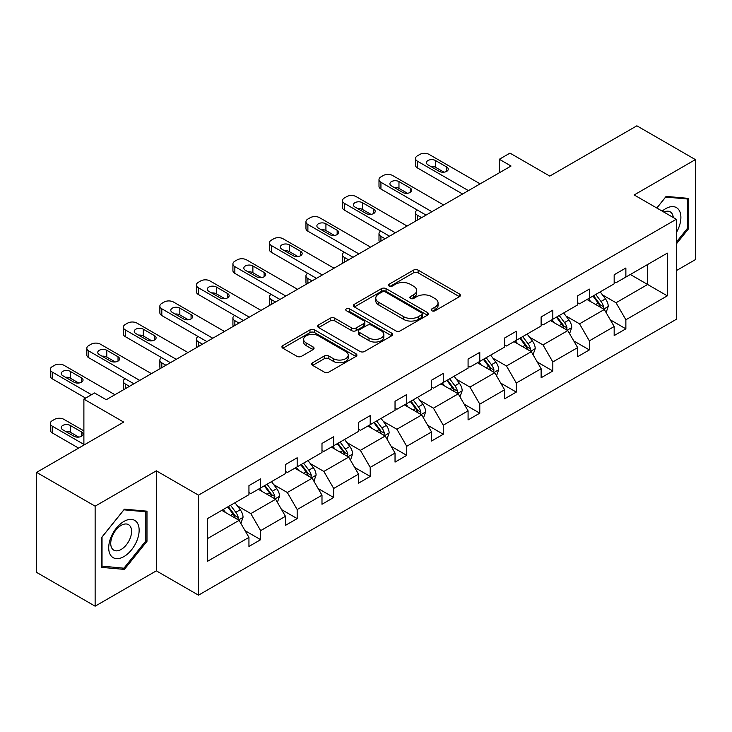 <?xml version="1.0" encoding="UTF-8"?>
<svg xmlns="http://www.w3.org/2000/svg" width="732" height="732" viewBox="0 0 732 732"><rect width="100%" height="100%" fill="white"/><g stroke="black" fill="none" stroke-linecap="round" stroke-linejoin="round"><path stroke-width="1.1" d="M431.853 310.752A2.278 1.318 0 0 0 435.073 310.752L459.486 296.661A3.248 1.876 0 0 0 460.437 295.335A3.248 1.876 0 0 0 459.486 294.008L418.118 270.126A3.248 1.876 0 0 0 413.525 270.126L389.113 284.217A2.278 1.318 0 0 0 388.445 285.151A2.278 1.318 0 0 0 389.113 286.075A2.278 1.318 0 0 0 392.325 286.075L395.49 284.254A10.404 6.002 0 0 1 410.195 284.254L413.644 286.249A10.404 6.002 0 0 1 416.691 290.494A10.404 6.002 0 0 1 413.644 294.74L410.478 296.561A2.278 1.318 0 0 0 409.81 297.485A2.278 1.318 0 0 0 410.478 298.418A2.278 1.318 0 0 0 413.699 298.418L416.856 296.597A10.404 6.002 0 0 1 431.569 296.597L435.009 298.583A10.404 6.002 0 0 1 438.056 302.828A10.404 6.002 0 0 1 435.009 307.074L431.853 308.895A2.278 1.318 0 0 0 431.185 309.828A2.278 1.318 0 0 0 431.853 310.752L431.853 308.895M676.322 270.639L695.4 259.622L695.4 159.603L636.867 125.812L549.778 176.092L509.984 153.116L499.325 159.265L499.325 172.779M95.133 606.188L156.346 570.841L156.346 470.822L95.133 506.169L95.133 606.188L36.6 572.397L36.6 472.378L123.69 422.09L83.887 399.114L83.887 445.074M95.133 506.169L36.6 472.378M312.646 362.733A3.248 1.876 0 0 0 311.695 364.06A3.248 1.876 0 0 0 312.646 365.387L324.249 372.085A3.248 1.876 0 0 0 328.842 372.085L355.962 356.429A3.248 1.876 0 0 0 356.914 355.102A3.248 1.876 0 0 0 355.962 353.776L314.595 329.894A3.248 1.876 0 0 0 310.002 329.894L282.881 345.55A3.248 1.876 0 0 0 281.93 346.877A3.248 1.876 0 0 0 282.881 348.203L296.899 356.292A3.248 1.876 0 0 0 301.502 356.292L313.104 349.594A3.248 1.876 0 0 0 314.055 348.267A3.248 1.876 0 0 0 313.104 346.941L306.15 342.933A8.693 5.023 0 0 1 303.606 339.383A8.693 5.023 0 0 1 308.968 334.744A8.693 5.023 0 0 1 318.447 335.832L345.678 351.552A8.693 5.023 0 0 1 348.222 355.102A8.693 5.023 0 0 1 342.86 359.741A8.693 5.023 0 0 1 333.38 358.653L328.842 356.027A3.248 1.876 0 0 0 324.249 356.027L312.646 362.733L312.646 365.387M83.887 399.114L94.547 392.965L106.25 399.727L511.037 166.027L499.325 159.265M156.346 470.822L198.491 495.152L676.322 219.28L676.322 319.298L198.491 595.171L198.491 495.152M695.4 159.603L634.177 194.95L676.322 219.28M395.719 330.827A3.248 1.876 0 0 0 400.312 330.827L427.433 315.172A3.248 1.876 0 0 0 428.385 313.845A3.248 1.876 0 0 0 427.433 312.518L386.066 288.637A3.248 1.876 0 0 0 381.473 288.637L354.352 304.292A3.248 1.876 0 0 0 353.4 305.619A3.248 1.876 0 0 0 354.352 306.946L395.719 330.827M347.334 311.246A2.278 1.318 0 0 1 349.64 311.567L349.64 308.867L391.693 333.142A3.248 1.876 0 0 1 392.645 334.469A3.248 1.876 0 0 1 391.693 335.796L364.582 351.452A3.248 1.876 0 0 1 359.979 351.452L318.621 327.57L318.621 324.917A3.248 1.876 0 0 0 317.67 326.243A3.248 1.876 0 0 0 318.621 327.57M318.621 324.917L330.224 318.219A3.248 1.876 0 0 1 334.817 318.219L351.598 327.909A3.248 1.876 0 0 0 356.191 327.909L363.886 323.462A3.248 1.876 0 0 0 364.838 322.135A3.248 1.876 0 0 0 363.886 320.808L346.428 310.725A2.278 1.318 0 0 1 345.76 309.792A2.278 1.318 0 0 1 347.16 308.584A2.278 1.318 0 0 1 349.64 308.867M207.504 518.604L248.944 494.676L248.944 485.618L260.647 478.865L260.647 487.915L285.462 473.595L285.462 464.536L297.174 457.775L297.174 466.833L321.988 452.504L321.988 443.446L333.691 436.693L333.691 445.751L358.506 431.423L358.506 422.364L370.218 415.602L370.218 424.661L395.033 410.332L395.033 401.273L406.736 394.521L406.736 403.579L431.551 389.25L431.551 380.192L443.253 373.43L443.253 382.488L468.077 368.159L468.077 359.11L479.78 352.348L479.78 361.407L504.595 347.078L504.595 338.019L516.298 331.267L516.298 340.316L541.122 325.987L541.122 316.938L552.825 310.176L552.825 319.234L577.639 304.905L577.639 295.847L589.342 289.094L589.342 298.144L614.166 283.824L614.166 274.765L625.869 268.003L625.869 277.062L667.309 253.135L667.309 295.847L625.869 319.774L625.869 328.833L614.166 335.585L614.166 326.536L589.342 340.856L589.342 349.914L577.639 356.676L577.639 347.618L552.825 361.947L552.825 371.005L541.122 377.758L541.122 368.699L516.298 383.028L516.298 392.087L504.595 398.849L504.595 389.79L479.78 404.119L479.78 413.177L468.077 419.93L468.077 410.872L443.253 425.201L443.253 434.259L431.551 441.021L431.551 431.962L406.736 446.291L406.736 455.341L395.033 462.102L395.033 453.044L370.218 467.373L370.218 476.431L358.506 483.184L358.506 474.135L333.691 488.464L333.691 497.513L321.988 504.275L321.988 495.216L297.174 509.545L297.174 518.604L285.462 525.356L285.462 516.307L260.647 530.636L260.647 539.685L248.944 546.447L248.944 537.389L207.504 561.316L207.504 518.604M258.305 489.269L275.635 499.27L250.82 513.599L237.269 505.775M250.82 513.599L260.647 530.636M275.635 499.27L285.462 516.307M248.944 492.517L250.82 493.597L260.647 487.915M294.831 468.187L312.152 478.188L287.337 492.517L273.786 484.694M287.337 492.517L297.174 509.545M312.152 478.188L321.988 495.216M285.462 471.426L287.337 472.506L297.174 466.833M331.349 447.096L348.679 457.097L323.855 471.426L310.313 463.603M323.855 471.426L333.691 488.464M348.679 457.097L358.506 474.135M321.988 450.345L323.855 451.424L333.691 445.751M367.876 426.015L385.197 436.016L360.382 450.345L346.831 442.521M360.382 450.345L370.218 467.373M385.197 436.016L395.033 453.044M358.506 429.254L360.382 430.343L370.218 424.661M404.393 404.924L421.724 414.934L396.9 429.254L383.348 421.431M396.9 429.254L406.736 446.291M421.724 414.934L431.551 431.962M395.033 408.172L396.9 409.252L406.736 403.579M440.92 383.843L458.241 393.843L433.426 408.172L419.875 400.349M433.426 408.172L443.253 425.201M458.241 393.843L468.077 410.872M431.551 387.082L433.426 388.17L443.253 382.488M477.438 362.752L494.759 372.762L469.944 387.082L456.393 379.258M469.944 387.082L479.78 404.119M494.759 372.762L504.595 389.79M468.077 366L469.944 367.08L479.78 361.407M513.965 341.67L531.286 351.671L506.471 366L492.92 358.177M506.471 366L516.298 383.028M531.286 351.671L541.122 368.699M504.595 344.918L506.471 345.998L516.298 340.316M550.482 320.589L567.803 330.59L542.988 344.918L529.437 337.095M542.988 344.918L552.825 361.947M567.803 330.59L577.639 347.618M541.122 323.828L542.988 324.907L552.825 319.234M587 299.498L604.33 309.499L579.515 323.828L565.964 316.004M579.515 323.828L589.342 340.856M604.33 309.499L614.166 326.536M577.639 302.746L579.515 303.826L589.342 298.144M630.316 274.491L647.637 284.492L616.033 302.746L602.482 294.923M616.033 302.746L625.869 319.774M667.309 295.847L647.637 284.492L647.637 264.49L667.309 253.135M156.346 570.841L198.491 595.171M614.166 281.655L616.033 282.735L625.869 277.062M207.504 538.606L239.108 520.361L221.787 510.36M239.108 520.361L248.944 537.389M610.296 319.838L625.869 328.833M573.778 340.929L589.342 349.914M537.251 362.011L552.825 371.005M500.734 383.101L516.298 392.087M464.207 404.183L479.78 413.177M427.689 425.274L443.253 434.259M391.172 446.355L406.736 455.341M354.645 467.446L370.218 476.431M318.127 488.528L333.691 497.513M281.6 509.609L297.174 518.604M245.083 530.7L260.647 539.685M676.322 243.966L688.73 228.53L688.73 198.409L666.138 196.386L656.796 208.007M146.986 541.296L146.986 511.174L124.394 509.161L101.803 537.261L101.803 567.382L124.394 569.404L146.986 541.296L145.814 540.628M432.758 311.073L435.009 309.773A10.404 6.002 0 0 0 438.056 305.528L438.056 302.828M416.691 290.494L416.691 293.193A10.404 6.002 0 0 1 413.644 297.439L411.393 298.738M459.44 296.689L418.118 272.826A3.248 1.876 0 0 0 413.525 272.826L390.019 286.404M427.387 315.19L386.066 291.336A3.248 1.876 0 0 0 381.473 291.336L354.398 306.964M421.687 314.769A2.278 1.318 0 0 0 422.346 313.845A2.278 1.318 0 0 0 421.687 312.912L385.38 291.949A2.278 1.318 0 0 0 382.159 291.949L378.828 293.871A10.404 6.002 0 0 0 375.781 298.116A10.404 6.002 0 0 0 378.828 302.362L403.643 316.691A10.404 6.002 0 0 0 418.347 316.691L421.687 314.769L421.687 317.468A2.278 1.318 0 0 0 422.346 316.544L422.346 313.845M375.781 298.116L375.781 300.825A10.404 6.002 0 0 0 378.828 305.07L378.828 302.362M421.687 317.468L418.347 319.399A10.404 6.002 0 0 1 403.643 319.399L378.828 305.07M318.658 327.597L330.224 320.918L330.224 318.219M364.838 322.135L364.838 324.834A3.248 1.876 0 0 1 363.886 326.161L356.191 330.608A3.248 1.876 0 0 1 351.598 330.608L334.817 320.918A3.248 1.876 0 0 0 330.224 320.918M349.64 311.567L391.647 335.823M369.001 337.955A8.693 5.023 0 0 0 378.471 339.044A8.693 5.023 0 0 0 383.843 334.405A8.693 5.023 0 0 0 381.299 330.855L371.7 325.319A3.248 1.876 0 0 0 367.107 325.319L359.412 329.766A3.248 1.876 0 0 0 358.46 331.093A3.248 1.876 0 0 0 359.412 332.42L369.001 337.955L369.001 340.655A8.693 5.023 0 0 0 378.471 341.743A8.693 5.023 0 0 0 383.843 337.104L383.843 334.405M358.46 331.093L358.46 333.792A3.248 1.876 0 0 0 359.412 335.119L359.412 332.42M369.001 340.655L359.412 335.119M348.222 355.102L348.222 357.802A8.693 5.023 0 0 1 342.86 362.441A8.693 5.023 0 0 1 333.38 361.352L328.842 358.735A3.248 1.876 0 0 0 324.249 358.735L312.683 365.405M303.606 339.383L303.606 342.082A8.693 5.023 0 0 0 306.15 345.632L306.15 342.933M313.058 349.622L306.15 345.632M355.917 356.457L314.595 332.593A3.248 1.876 0 0 0 310.002 332.593L282.927 348.231M687.558 227.853L688.73 228.53M122.006 568.023L124.394 569.404M606.105 312.582L608.265 306.36A8.775 5.069 -120 0 0 605.465 298.894L600.203 291.876M590.779 301.675L588.501 298.638M421.605 217.66L417.46 215.263L417.46 220.048M416.069 220.844A6.625 3.825 180 0 1 415.52 219.316L415.52 212.564A6.625 3.825 -0 0 0 417.46 215.263M603.031 308.758L603.525 306.735A8.775 5.069 -120 0 0 601.018 301.465L595.757 294.447M593.561 295.719L599.343 303.432A4.465 2.58 60 0 1 600.158 304.796L603.525 306.735M592.947 296.067L598.2 303.085A8.775 5.069 60 0 1 600.386 307.23M417.231 209.993A6.625 3.825 -0 0 0 415.52 212.564M468.425 190.622L417.46 161.196A6.625 3.825 0 0 1 415.52 158.496A6.625 3.825 0 0 1 417.46 155.788L419.802 154.443A6.625 3.825 0 0 1 429.162 154.443L480.128 183.86M415.52 158.496L415.52 165.249A6.625 3.825 180 0 0 417.46 167.957L462.569 193.998M427.991 164.846A5.298 3.056 180 0 1 426.445 162.687A5.298 3.056 180 0 1 429.711 159.86A5.298 3.056 180 0 1 435.485 160.518L446.721 167.006A5.298 3.056 180 0 1 448.277 169.174A5.298 3.056 180 0 1 445.001 172.002A5.298 3.056 180 0 1 439.227 171.334L427.991 164.846M430.745 166.439A5.298 3.056 180 0 1 435.485 167.28L443.967 172.176M569.587 333.673L571.738 327.451A8.775 5.069 -120 0 0 568.938 319.976L563.686 312.967M554.252 322.766L551.974 319.719M385.078 238.742L380.933 236.354L380.933 241.13M379.551 241.935A6.625 3.825 180 0 1 378.993 240.407L378.993 233.645A6.625 3.825 -0 0 0 380.933 236.354M566.513 329.839L567.007 327.826A8.775 5.069 -120 0 0 564.491 322.547L559.239 315.529M557.034 316.8L562.826 324.523A4.465 2.58 60 0 1 563.631 325.877L567.007 327.826M556.43 317.157L561.682 324.166A8.775 5.069 60 0 1 563.869 328.311M380.713 231.083A6.625 3.825 -0 0 0 378.993 233.645M533.061 354.755L535.22 348.533A8.775 5.069 -120 0 0 532.42 341.066L527.159 334.048M517.734 343.848L515.456 340.81M348.56 259.823L344.415 257.435L344.415 262.221M343.024 263.017A6.625 3.825 180 0 1 342.475 261.489L342.475 254.736A6.625 3.825 -0 0 0 344.415 257.435M529.986 350.921L530.48 348.908A8.775 5.069 -120 0 0 527.973 343.637L522.712 336.619M520.516 337.882L526.299 345.605A4.465 2.58 60 0 1 527.113 346.968L530.48 348.908M519.903 338.239L525.164 345.257A8.775 5.069 60 0 1 527.342 349.402M344.186 252.165A6.625 3.825 -0 0 0 342.475 254.736M431.907 211.713L380.933 182.286A6.625 3.825 0 0 1 378.993 179.578A6.625 3.825 0 0 1 380.933 176.879L383.275 175.524A6.625 3.825 0 0 1 392.645 175.524L443.61 204.951M378.993 179.578L378.993 186.34A6.625 3.825 180 0 0 380.933 189.039L426.051 215.089M391.474 185.928A5.298 3.056 180 0 1 389.918 183.769A5.298 3.056 180 0 1 393.194 180.941A5.298 3.056 180 0 1 398.967 181.609L410.204 188.097A5.298 3.056 180 0 1 411.75 190.256A5.298 3.056 180 0 1 408.483 193.083A5.298 3.056 180 0 1 402.71 192.425L391.474 185.928M394.228 187.52A5.298 3.056 180 0 1 398.967 188.362L407.45 193.266M395.381 232.794L344.415 203.368A6.625 3.825 0 0 1 342.475 200.669A6.625 3.825 0 0 1 344.415 197.96L346.758 196.606A6.625 3.825 0 0 1 356.118 196.606L407.084 226.032M342.475 200.669L342.475 207.421A6.625 3.825 180 0 0 344.415 210.13L389.525 236.171M354.947 207.019A5.298 3.056 180 0 1 353.4 204.859A5.298 3.056 180 0 1 356.667 202.032A5.298 3.056 180 0 1 362.441 202.691L373.677 209.178A5.298 3.056 180 0 1 375.232 211.347A5.298 3.056 180 0 1 371.957 214.165A5.298 3.056 180 0 1 366.183 213.506L354.947 207.019M357.71 208.611A5.298 3.056 180 0 1 362.441 209.453L370.923 214.348M676.322 232.639A21.521 12.426 120 0 0 678.848 227.414A21.521 12.426 120 0 0 677.887 208.712A21.521 12.426 120 0 0 662.204 211.127M673.266 217.514A14.732 8.51 120 0 0 670.265 211.877A14.732 8.51 120 0 0 663.878 212.097M656.842 208.034L665.672 197.054L687.558 199.013L687.558 228.192L676.322 242.173M686.104 198.171L687.558 199.013M137.104 540.189A21.521 12.426 120 0 0 131.531 519.4A21.521 12.426 120 0 0 110.742 537.837A21.521 12.426 120 0 0 116.315 558.626A21.521 12.426 120 0 0 137.104 540.189M130.177 538.221A14.732 8.51 120 0 0 128.521 524.652A14.732 8.51 120 0 0 112.133 536.602A14.732 8.51 120 0 0 113.789 550.171A14.732 8.51 120 0 0 130.177 538.221M102.032 566.239L102.032 537.059L123.928 509.829L145.814 511.778L145.814 540.966L123.928 568.197L101.803 566.111M144.36 510.945L145.814 511.778M496.543 375.836L498.693 369.623A8.775 5.069 -120 0 0 495.893 362.148L490.641 355.139M481.217 364.939L478.929 361.892M312.033 280.914L307.888 278.526L307.888 283.302M306.507 284.108A6.625 3.825 180 0 1 305.958 282.579L305.958 275.818A6.625 3.825 -0 0 0 307.888 278.526M493.469 372.012L493.963 369.999A8.775 5.069 -120 0 0 491.447 364.719L486.194 357.701M483.989 358.973L489.781 366.695A4.465 2.58 60 0 1 490.586 368.05L493.963 369.999M483.385 359.32L488.637 366.339A8.775 5.069 60 0 1 490.824 370.483M307.669 273.256A6.625 3.825 -0 0 0 305.958 275.818M358.863 253.876L307.888 224.459A6.625 3.825 0 0 1 305.958 221.75A6.625 3.825 0 0 1 307.888 219.051L310.231 217.697A6.625 3.825 0 0 1 319.6 217.697L370.566 247.123M305.958 221.75L305.958 228.512A6.625 3.825 180 0 0 307.888 231.211L353.007 257.261M318.429 228.1A5.298 3.056 180 0 1 316.874 225.941A5.298 3.056 180 0 1 320.149 223.114A5.298 3.056 180 0 1 325.923 223.782L337.159 230.269A5.298 3.056 180 0 1 338.706 232.428A5.298 3.056 180 0 1 335.439 235.256A5.298 3.056 180 0 1 329.665 234.588L318.429 228.1M321.183 229.692A5.298 3.056 180 0 1 325.923 230.534L334.405 235.43M460.016 396.927L462.176 390.705A8.775 5.069 -120 0 0 459.376 383.239L454.115 376.221M444.69 386.02L442.412 382.982M275.516 301.996L271.371 299.608L271.371 304.393M269.98 305.189A6.625 3.825 180 0 1 269.431 303.661L269.431 296.908A6.625 3.825 -0 0 0 271.371 299.608M456.942 393.093L457.436 391.08A8.775 5.069 -120 0 0 454.929 385.801L449.668 378.792M447.472 380.054L453.254 387.777A4.465 2.58 60 0 1 454.069 389.14L457.436 391.08M446.859 380.411L452.12 387.429A8.775 5.069 60 0 1 454.307 391.574M271.142 294.337A6.625 3.825 -0 0 0 269.431 296.908M322.336 274.967L271.371 245.54A6.625 3.825 0 0 1 269.431 242.841A6.625 3.825 0 0 1 271.371 240.133L273.713 238.778A6.625 3.825 0 0 1 283.074 238.778L334.039 268.205M269.431 242.841L269.431 249.594A6.625 3.825 180 0 0 271.371 252.302L316.48 278.343M281.902 249.191A5.298 3.056 180 0 1 280.356 247.032A5.298 3.056 180 0 1 283.623 244.204A5.298 3.056 180 0 1 289.396 244.863L300.632 251.351A5.298 3.056 180 0 1 302.188 253.519A5.298 3.056 180 0 1 298.912 256.337A5.298 3.056 180 0 1 293.148 255.678L281.902 249.191M284.666 250.783A5.298 3.056 180 0 1 289.396 251.625L297.878 256.52M423.499 418.009L425.649 411.796A8.775 5.069 -120 0 0 422.849 404.32L417.597 397.302M408.172 407.111L405.894 404.064M238.989 323.087L234.853 320.689L234.853 325.475M233.462 326.28A6.625 3.825 180 0 1 232.913 324.752L232.913 317.99A6.625 3.825 -0 0 0 234.853 320.689M420.424 414.184L420.918 412.171A8.775 5.069 -120 0 0 418.402 406.891L413.15 399.873M410.945 401.145L416.737 408.868A4.465 2.58 60 0 1 417.542 410.222L420.918 412.171M410.341 401.493L415.593 408.511A8.775 5.069 60 0 1 417.78 412.656M234.624 315.428A6.625 3.825 -0 0 0 232.913 317.99M285.819 296.048L234.853 266.622A6.625 3.825 0 0 1 232.913 263.923A6.625 3.825 0 0 1 234.853 261.223L237.186 259.869A6.625 3.825 0 0 1 246.556 259.869L297.521 289.296M232.913 263.923L232.913 270.684A6.625 3.825 180 0 0 234.853 273.384L279.963 299.434M245.385 270.273A5.298 3.056 180 0 1 243.829 268.113A5.298 3.056 180 0 1 247.105 265.286A5.298 3.056 180 0 1 252.879 265.954L264.115 272.441A5.298 3.056 180 0 1 265.661 274.601A5.298 3.056 180 0 1 262.395 277.428A5.298 3.056 180 0 1 256.621 276.76L245.385 270.273M248.139 271.865A5.298 3.056 180 0 1 252.879 272.707L261.361 277.602M386.981 439.099L389.131 432.877A8.775 5.069 -120 0 0 386.331 425.411L381.07 418.393M371.646 428.193L369.367 425.146M202.471 344.168L198.326 341.78L198.326 346.565M196.945 347.361A6.625 3.825 180 0 1 196.386 345.833L196.386 339.072A6.625 3.825 -0 0 0 198.326 341.78M383.907 435.266L384.392 433.252A8.775 5.069 -120 0 0 381.884 427.973L376.623 420.964M374.427 422.227L380.21 429.949A4.465 2.58 60 0 1 381.024 431.313L384.392 433.252M373.814 422.584L379.075 429.602A8.775 5.069 60 0 1 381.262 433.737M198.097 336.51A6.625 3.825 -0 0 0 196.386 339.072M249.292 317.139L198.326 287.713A6.625 3.825 0 0 1 196.386 285.004A6.625 3.825 0 0 1 198.326 282.305L200.669 280.951A6.625 3.825 0 0 1 210.029 280.951L260.995 310.377M196.386 285.004L196.386 291.766A6.625 3.825 180 0 0 198.326 294.474L243.445 320.515M208.858 291.363A5.298 3.056 180 0 1 207.312 289.195A5.298 3.056 180 0 1 210.578 286.377A5.298 3.056 180 0 1 216.352 287.036L227.588 293.523A5.298 3.056 180 0 1 229.143 295.682A5.298 3.056 180 0 1 225.877 298.51A5.298 3.056 180 0 1 220.103 297.851L208.858 291.363M211.621 292.956A5.298 3.056 180 0 1 216.352 293.797L224.834 298.693M350.454 460.181L352.604 453.968A8.775 5.069 -120 0 0 349.805 446.493L344.552 439.475M335.128 449.274L332.85 446.236M165.944 365.259L161.809 362.862L161.809 367.647M160.418 368.452A6.625 3.825 180 0 1 159.869 366.915L159.869 360.162A6.625 3.825 -0 0 0 161.809 362.862M347.38 456.356L347.874 454.343A8.775 5.069 -120 0 0 345.358 449.064L340.106 442.046M337.91 443.317L343.692 451.04A4.465 2.58 60 0 1 344.507 452.394L347.874 454.343M337.296 443.665L342.549 450.683A8.775 5.069 60 0 1 344.735 454.828M161.58 357.6A6.625 3.825 -0 0 0 159.869 360.162M212.774 338.221L161.809 308.794A6.625 3.825 0 0 1 159.869 306.095A6.625 3.825 0 0 1 161.809 303.387L164.142 302.042A6.625 3.825 0 0 1 173.511 302.042L224.477 331.468M159.869 306.095L159.869 312.857A6.625 3.825 180 0 0 161.809 315.556L206.918 341.606M172.34 312.445A5.298 3.056 180 0 1 170.785 310.286A5.298 3.056 180 0 1 174.06 307.458A5.298 3.056 180 0 1 179.834 308.126L191.07 314.614A5.298 3.056 180 0 1 192.617 316.773A5.298 3.056 180 0 1 189.35 319.6A5.298 3.056 180 0 1 183.576 318.932L172.34 312.445M175.094 314.037A5.298 3.056 180 0 1 179.834 314.879L188.316 319.774M313.937 481.272L316.087 475.05A8.775 5.069 -120 0 0 313.287 467.583L308.026 460.565M298.601 470.365L296.323 467.318M129.427 386.34L125.282 383.952L125.282 388.738M123.9 389.534A6.625 3.825 180 0 1 123.342 388.006L123.342 381.244A6.625 3.825 -0 0 0 125.282 383.952M310.862 477.438L311.347 475.425A8.775 5.069 -120 0 0 308.84 470.145L303.579 463.127M301.383 464.399L307.166 472.122A4.465 2.58 60 0 1 307.98 473.476L311.347 475.425M300.77 464.756L306.031 471.774A8.775 5.069 60 0 1 308.218 475.91M125.053 378.682A6.625 3.825 -0 0 0 123.342 381.244M176.247 359.311L125.282 329.885A6.625 3.825 0 0 1 123.342 327.177A6.625 3.825 0 0 1 125.282 324.477L127.624 323.123A6.625 3.825 0 0 1 136.985 323.123L187.959 352.55M123.342 327.177L123.342 333.938A6.625 3.825 180 0 0 125.282 336.638L170.4 362.688M135.813 333.536A5.298 3.056 180 0 1 134.267 331.367A5.298 3.056 180 0 1 137.534 328.549A5.298 3.056 180 0 1 143.307 329.208L154.544 335.695A5.298 3.056 180 0 1 156.099 337.855A5.298 3.056 180 0 1 152.832 340.682A5.298 3.056 180 0 1 147.059 340.023L135.813 333.536M138.577 335.128A5.298 3.056 180 0 1 143.307 335.97L151.789 340.865M277.41 502.353L279.56 496.14A8.775 5.069 -120 0 0 276.76 488.665L271.508 481.647M262.083 491.447L259.805 488.409M274.335 498.529L274.829 496.506A8.775 5.069 -120 0 0 272.313 491.236L267.061 484.218M264.865 485.49L270.648 493.212A4.465 2.58 60 0 1 271.462 494.567L274.829 496.506M264.252 485.838L269.504 492.856A8.775 5.069 60 0 1 271.691 497.001M139.73 380.393L88.764 350.967A6.625 3.825 0 0 1 86.824 348.267A6.625 3.825 0 0 1 88.764 345.559L91.107 344.214A6.625 3.825 0 0 1 100.467 344.214L151.433 373.64M86.824 348.267L86.824 355.02A6.625 3.825 180 0 0 88.764 357.728L133.874 383.769M99.296 354.617A5.298 3.056 180 0 1 97.74 352.458A5.298 3.056 180 0 1 101.016 349.631A5.298 3.056 180 0 1 106.79 350.289L118.026 356.777A5.298 3.056 180 0 1 119.581 358.945A5.298 3.056 180 0 1 116.306 361.773A5.298 3.056 180 0 1 110.532 361.105L99.296 354.617M102.05 356.21A5.298 3.056 180 0 1 106.79 357.051L115.272 361.947M240.892 523.444L243.042 517.222A8.775 5.069 -120 0 0 240.242 509.756L234.981 502.738M83.887 444.397L52.237 426.125A6.625 3.825 -0 0 1 50.298 423.416A6.625 3.825 -0 0 1 52.237 420.717L54.58 419.363A6.625 3.825 -0 0 1 63.94 419.363L83.887 430.883M225.557 512.537L223.278 509.49M78.626 448.112L52.237 432.877A6.625 3.825 180 0 1 50.298 430.178L50.298 423.416M78.745 437.105L70.263 432.2A5.298 3.056 -0 0 0 65.532 431.358M237.818 519.61L238.303 517.597A8.775 5.069 -120 0 0 235.796 512.318L230.534 505.3M228.338 506.571L234.121 514.294A4.465 2.58 60 0 1 234.935 515.648L238.303 517.597M227.725 506.928L232.986 513.937A8.775 5.069 60 0 1 235.173 518.082M62.778 429.776L74.014 436.263A5.298 3.056 -0 0 0 79.788 436.922A5.298 3.056 -0 0 0 83.055 434.094A5.298 3.056 -0 0 0 81.499 431.935L70.263 425.448A5.298 3.056 -0 0 0 64.489 424.78A5.298 3.056 -0 0 0 61.223 427.607A5.298 3.056 -0 0 0 62.778 429.776M91.5 394.722L52.237 372.057A6.625 3.825 0 0 1 50.298 369.349A6.625 3.825 0 0 1 52.237 366.65L54.58 365.295A6.625 3.825 0 0 1 63.94 365.295L114.915 394.722M50.298 369.349L50.298 376.111A6.625 3.825 180 0 0 52.237 378.81L85.644 398.098M62.778 375.708A5.298 3.056 180 0 1 61.223 373.54A5.298 3.056 180 0 1 64.489 370.712A5.298 3.056 180 0 1 70.263 371.38L81.499 377.868A5.298 3.056 180 0 1 83.055 380.027A5.298 3.056 180 0 1 79.788 382.854A5.298 3.056 180 0 1 74.014 382.195L62.778 375.708M65.532 377.291A5.298 3.056 180 0 1 70.263 378.142L78.745 383.037M435.009 309.773L435.009 307.074M410.478 298.418L410.478 296.561M413.644 297.439L413.644 294.74M389.113 286.075L389.113 284.217M413.525 272.826L413.525 270.126M418.118 272.826L418.118 270.126M459.486 296.661L459.486 294.008M354.352 306.946L354.352 304.292M381.473 291.336L381.473 288.637M386.066 291.336L386.066 288.637M427.433 315.172L427.433 312.518M403.643 319.399L403.643 316.691M418.347 319.399L418.347 316.691M334.817 320.918L334.817 318.219M351.598 330.608L351.598 327.909M356.191 330.608L356.191 327.909M363.886 326.161L363.886 323.462M391.693 335.796L391.693 333.142M324.249 358.735L324.249 356.027M328.842 358.735L328.842 356.027M333.38 361.352L333.38 358.653M313.104 349.594L313.104 346.941M282.881 348.203L282.881 345.55M310.002 332.593L310.002 329.894M314.595 332.593L314.595 329.894M355.962 356.429L355.962 353.776M603.699 309.133L608.201 306.534M601.018 301.465L605.465 298.894M595.711 304.521L598.2 303.085M417.46 167.957L417.46 161.196M435.485 160.518L435.485 167.28M446.721 167.006L446.721 171.334M567.172 330.224L571.683 327.616M564.491 322.547L568.938 319.976M559.184 325.612L561.682 324.166M530.654 351.305L535.156 348.707M527.973 343.637L532.42 341.066M522.666 346.693L525.164 345.257M380.933 189.039L380.933 182.286M398.967 181.609L398.967 188.362M410.204 188.097L410.204 192.425M344.415 210.13L344.415 203.368M362.441 202.691L362.441 209.453M373.677 209.178L373.677 213.506M494.127 372.396L498.638 369.788M491.447 364.719L495.893 362.148M486.139 367.784L488.637 366.339M307.888 231.211L307.888 224.459M325.923 223.782L325.923 230.534M337.159 230.269L337.159 234.588M457.61 393.477L462.112 390.879M454.929 385.801L459.376 383.239M449.622 388.866L452.12 387.429M271.371 252.302L271.371 245.54M289.396 244.863L289.396 251.625M300.632 251.351L300.632 255.678M421.083 414.568L425.594 411.96M418.402 406.891L422.849 404.32M413.095 409.957L415.593 408.511M234.853 273.384L234.853 266.622M252.879 265.954L252.879 272.707M264.115 272.441L264.115 276.76M384.565 435.65L389.076 433.051M381.884 427.973L386.331 425.411M376.577 431.038L379.075 429.602M198.326 294.474L198.326 287.713M216.352 287.036L216.352 293.797M227.588 293.523L227.588 297.851M348.048 456.741L352.55 454.133M345.358 449.064L349.805 446.493M340.051 452.129L342.549 450.683M161.809 315.556L161.809 308.794M179.834 308.126L179.834 314.879M191.07 314.614L191.07 318.932M311.521 477.822L316.032 475.224M308.84 470.145L313.287 467.583M303.533 473.211L306.031 471.774M125.282 336.638L125.282 329.885M143.307 329.208L143.307 335.97M154.544 335.695L154.544 340.023M275.003 498.904L279.505 496.305M272.313 491.236L276.76 488.665M267.015 494.292L269.504 492.856M88.764 357.728L88.764 350.967M106.79 350.289L106.79 357.051M118.026 356.777L118.026 361.105M52.237 426.125L52.237 432.877M238.476 519.995L242.987 517.396M235.796 512.318L240.242 509.756M230.489 515.383L232.986 513.937M70.263 432.2L70.263 425.448M81.499 436.263L81.499 431.935M52.237 378.81L52.237 372.057M70.263 371.38L70.263 378.142M81.499 377.868L81.499 382.195"/></g></svg>
